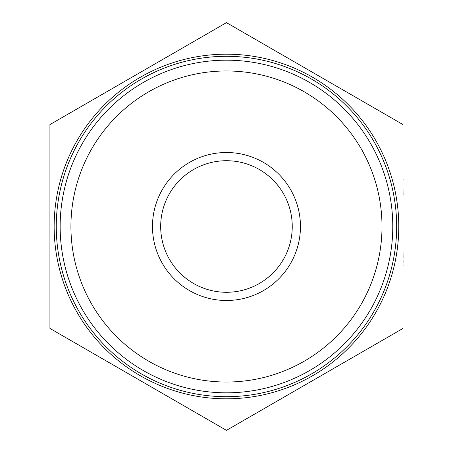 <?xml version="1.0" encoding="UTF-8"?>
<svg xmlns="http://www.w3.org/2000/svg" width="453" height="453" viewBox="0 0 453 453"><rect width="100%" height="100%" fill="white"/><g stroke="black" fill="none" stroke-linecap="round" stroke-linejoin="round"><path stroke-width="0.68" d="M403.006 124.575L403.006 328.425L226.466 430.35L49.926 328.425L49.926 124.575L226.466 22.65L403.006 124.575M292.247 226.5A65.781 65.781 0 0 1 193.573 283.47A65.781 65.781 0 0 1 193.573 169.53A65.781 65.781 0 0 1 292.247 226.5M300.452 226.5A73.986 73.986 0 0 1 189.473 290.577A73.986 73.986 0 0 1 189.473 162.423A73.986 73.986 0 0 1 300.452 226.5M381.998 226.5A155.538 155.538 0 0 0 148.697 91.8A155.538 155.538 0 0 0 148.697 361.2A155.538 155.538 0 0 0 381.998 226.5M60.147 226.5A166.319 166.319 0 0 1 226.466 60.181A166.319 166.319 0 0 1 392.779 226.5A166.319 166.319 0 0 1 226.466 392.819A166.319 166.319 0 0 1 60.147 226.5M396.658 226.5A170.192 170.192 0 0 1 141.37 373.895A170.192 170.192 0 0 1 141.37 79.105A170.192 170.192 0 0 1 396.658 226.5M403.074 179.654L403.006 178.482M403.006 206.291L403.006 194.631M403.074 194.631L403.006 187.752M403.006 216.579L403.006 208.029M403.006 249.167L403.006 232.44M403.006 262.859L403.006 263.221M403.006 186.812L403.006 179.569M403.006 226.211L403.006 218.533M403.006 231.568L403.006 227.225M403.074 257.497L403.006 249.824M403.074 262.859L403.006 258.51M403.006 273.431L403.006 265.752M403.074 265.752L403.006 264.739M398.776 226.5A172.316 172.316 0 0 1 140.305 375.73A172.316 172.316 0 0 1 140.305 77.27A172.316 172.316 0 0 1 398.776 226.5"/></g></svg>
